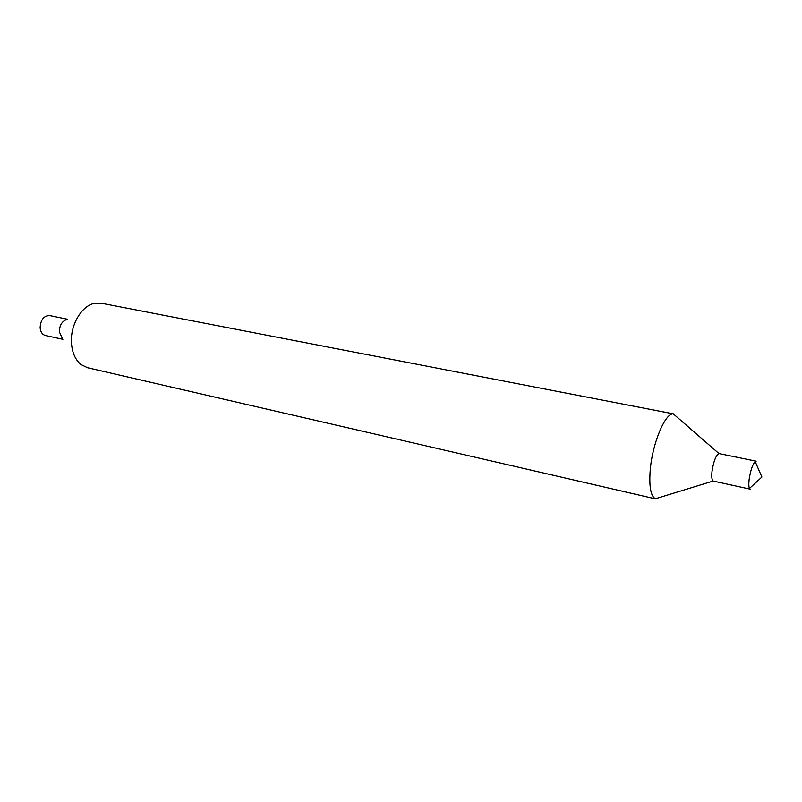 <?xml version="1.0" encoding="UTF-8"?>
<svg xmlns="http://www.w3.org/2000/svg" width="802" height="802" viewBox="0 0 802 802"><rect width="100%" height="100%" fill="white"/><g stroke="black" fill="none" stroke-linecap="round" stroke-linejoin="round"><path stroke-width="1.2" d="M711.976 471.666C713.559 461.391 715.885 455.356 718.963 453.561L756.156 461.18L755.163 461.531C752.487 464.589 750.461 470.624 749.108 479.616C748.627 483.947 748.737 486.884 749.459 488.448L750.221 489.16L713.138 481.04C711.855 480.067 711.464 476.949 711.976 471.666M661.299 496.949L655.354 498.774C650.673 496.037 648.968 486.373 650.242 469.782C652.447 443.195 665.279 412.729 673.349 413.902L678.041 417.982M62.396 338.624L59.368 331.868C59.488 325.542 61.844 321.462 66.426 319.617M656.006 498.984L87.478 367.717L81.042 364.589C75.368 359.928 72.17 352.73 71.448 343.005C70.145 325.442 81.293 306.174 94.004 303.447L101.162 303.206L674.031 413.972M62.897 339.316L45.433 335.507C42.336 334.614 40.561 332.028 40.12 327.747C40.611 319.767 43.789 315.707 49.664 315.577L67.167 319.186M718.963 453.561L673.349 413.902M749.459 488.448L761.9 477.02L755.163 461.531M713.138 481.04L655.354 498.774"/></g></svg>
